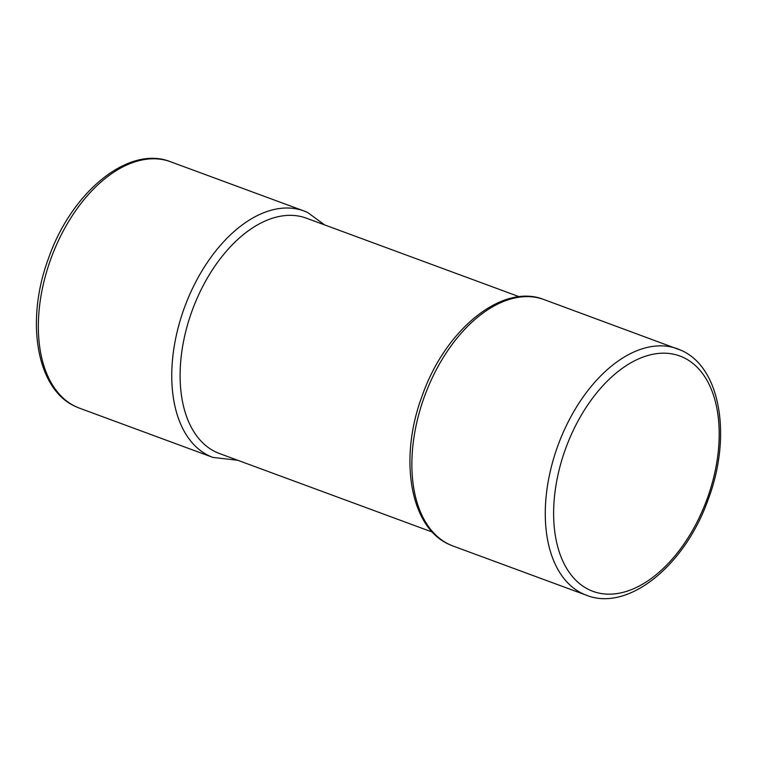 <?xml version="1.0" encoding="UTF-8"?>
<svg xmlns="http://www.w3.org/2000/svg" width="757" height="757" viewBox="0 0 757 757"><rect width="100%" height="100%" fill="white"/><g stroke="black" fill="none" stroke-linecap="round" stroke-linejoin="round"><path stroke-width="1.14" d="M432.408 532.105L219.454 453.519A125.444 75.085 -69.7 0 1 216.133 452.137A125.444 75.085 -69.7 0 1 193.499 307.03A125.444 75.085 -69.7 0 1 306.311 218.148L519.264 296.735M449.601 544.595A131.358 78.624 110.3 0 0 453.083 546.043L449.327 544.482C409.755 527.392 398.665 458.269 422.169 395.845C445.069 329.929 502.061 282.711 544.037 299.573A131.358 78.624 110.3 0 0 425.907 392.637A131.358 78.624 110.3 0 0 449.601 544.595M79.561 408.203L75.795 406.641C36.222 389.552 25.132 320.429 48.637 258.014C71.537 192.089 128.529 144.871 170.514 161.733A131.358 78.624 110.3 0 0 52.375 254.797A131.358 78.624 110.3 0 0 76.079 406.755A131.358 78.624 110.3 0 0 79.561 408.203L212.963 457.427A131.358 78.624 -69.7 0 1 209.481 455.979A131.358 78.624 -69.7 0 1 185.787 304.03A131.358 78.624 -69.7 0 1 303.917 210.957A131.358 78.624 -69.7 0 1 307.399 212.405M589.656 589.977A125.444 75.085 110.3 0 0 704.691 505.279A125.444 75.085 110.3 0 0 683.164 357.37A125.444 75.085 110.3 0 0 568.129 442.069A125.444 75.085 110.3 0 0 589.656 589.977M453.083 546.043L586.486 595.267A131.358 78.624 -69.7 0 1 583.004 593.819A131.358 78.624 -69.7 0 1 559.309 441.87A131.358 78.624 -69.7 0 1 677.439 348.797A131.358 78.624 -69.7 0 1 680.922 350.245M212.963 457.427L237.736 460.265M324.592 224.895L307.673 212.518L303.917 210.957L170.514 161.733M586.486 595.267C628.338 612.063 685.132 565.205 708.155 499.554C731.915 437.007 720.91 367.495 681.205 350.359L544.037 299.573"/></g></svg>
